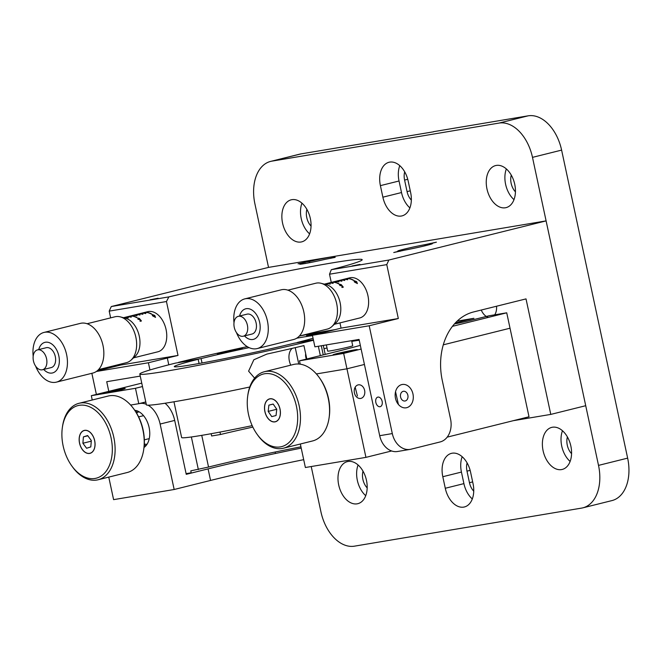 <?xml version="1.0" encoding="UTF-8"?>
<svg xmlns="http://www.w3.org/2000/svg" width="662" height="662" viewBox="0 0 662 662"><rect width="100%" height="100%" fill="white"/><g stroke="black" fill="none" stroke-linecap="round" stroke-linejoin="round"><path stroke-width="0.99" d="M363.016 471.187A13.008 8.432 -104 0 0 362.892 479.412A13.008 8.432 -104 0 0 367.17 487.894M338.704 484.981A21.672 14.051 -104 0 0 357.819 503.691A21.672 14.051 -104 0 0 366.467 480.331A21.672 14.051 -104 0 0 347.351 461.621A21.672 14.051 -104 0 0 338.704 484.981M358.084 464.989A21.672 14.051 -104 0 0 357.339 480.339A21.672 14.051 -104 0 0 365.722 495.689M306.887 209.366A13.008 8.432 -104 0 0 306.763 217.591A13.008 8.432 -104 0 0 311.049 226.081M282.575 223.16A21.672 14.051 -104 0 0 301.69 241.87A21.672 14.051 -104 0 0 310.337 218.51A21.672 14.051 -104 0 0 291.222 199.808A21.672 14.051 -104 0 0 282.575 223.16M301.955 203.168A21.672 14.051 -104 0 0 301.218 218.526A21.672 14.051 -104 0 0 309.593 233.868M511.279 175.124A13.008 8.432 -104 0 0 511.155 183.349A13.008 8.432 -104 0 0 515.433 191.839M486.967 188.918A21.672 14.051 -104 0 0 506.082 207.628A21.672 14.051 -104 0 0 514.73 184.268A21.672 14.051 -104 0 0 495.615 165.566A21.672 14.051 -104 0 0 486.967 188.918M506.347 168.926A21.672 14.051 -104 0 0 505.603 184.276A21.672 14.051 -104 0 0 513.985 199.626M567.408 436.937A13.008 8.432 -104 0 0 567.284 445.17A13.008 8.432 -104 0 0 571.563 453.652M543.097 450.739A21.672 14.051 -104 0 0 562.212 469.441A21.672 14.051 -104 0 0 570.859 446.089A21.672 14.051 -104 0 0 551.744 427.379A21.672 14.051 -104 0 0 543.097 450.739M562.477 430.739A21.672 14.051 -104 0 0 561.732 446.097A21.672 14.051 -104 0 0 570.114 461.439M410.63 192.534L408.156 180.983A21.672 14.051 -104 0 0 389.041 162.281A21.672 14.051 -104 0 0 380.402 185.633L382.876 197.185A21.672 14.051 -104 0 0 401.991 215.895A21.672 14.051 -104 0 0 410.63 192.534M382.876 197.185L401.511 192.543A21.672 14.051 -104 0 0 409.894 207.893M401.511 192.543L399.037 180.999L380.402 185.633M445.278 488.266L442.804 476.714A21.672 14.051 -104 0 1 451.443 453.354A21.672 14.051 -104 0 1 470.558 472.064L473.032 483.616A21.672 14.051 -104 0 1 464.393 506.968A21.672 14.051 -104 0 1 445.278 488.266L463.913 483.624L461.439 472.072L442.804 476.714M463.913 483.624A21.672 14.051 -104 0 0 472.296 498.966M462.175 456.722A21.672 14.051 -104 0 0 461.439 472.072M467.107 462.92A13.008 8.432 -104 0 0 466.991 471.145L469.466 482.697A13.008 8.432 -104 0 0 473.744 491.179M404.705 171.839A13.008 8.432 -104 0 0 404.59 180.064L407.064 191.616A13.008 8.432 -104 0 0 411.342 200.106M311.223 466.536L320.946 511.892A39.406 25.537 -104 0 0 354.435 546.167L581.542 508.11A39.406 25.537 -104 0 0 582.808 507.853A39.406 25.537 -104 0 0 598.514 465.386L532.488 157.366A39.406 25.537 -104 0 0 498.999 123.091L271.892 161.139A39.406 25.537 -104 0 0 270.626 161.404A39.406 25.537 -104 0 0 254.911 203.871L268.532 267.398L111.282 306.547L168.851 296.899L166.452 301.533L178.004 355.436A128.072 4.932 -12.1 0 0 167.337 358.051L148.404 362.759L149.951 369.967M598.514 465.386L627.642 458.129A39.406 25.537 76 0 1 611.928 500.596L582.808 507.853M433.519 131.804L301.011 153.89L271.892 161.139M498.999 123.091L528.119 115.833L433.494 131.688M528.119 115.833A39.406 25.537 76 0 1 561.608 150.109L532.488 157.366M627.642 458.129L561.608 150.109M270.626 161.404L299.745 154.147A39.406 25.537 76 0 1 301.011 153.89M399.774 165.641A21.672 14.051 -104 0 0 399.037 180.999M309.932 262.615L308.897 261.581L304.826 262.268L298.065 263.815L303.072 263.029L303.784 263.741M400.162 251.27L399.774 250.956A17.733 0.687 167.9 0 1 397.754 251.088A17.733 0.687 167.9 0 1 403.721 249.251A17.733 0.687 167.9 0 1 425.327 244.592L424.731 245.867M158.11 298.231L150.142 299.787L158.11 298.231M359.979 264.403L352.01 265.967L359.979 264.403M375.834 402.438A4.924 3.194 -104 0 0 380.178 406.691A4.924 3.194 -104 0 0 382.139 401.379A4.924 3.194 -104 0 0 377.795 397.126A4.924 3.194 -104 0 0 375.834 402.438M339.954 322.899L341.071 328.112A128.072 4.932 -12.1 0 1 331.356 330.57L312.423 335.286L314.897 346.83L359.061 339.432L379.698 435.695L392.309 433.577L369.197 325.77L398.317 318.521L386.765 264.618L329.51 274.209L331.29 269.691L388.851 260.042L386.765 264.618M97.107 370.91L120.749 365.027L178.004 355.436M96.321 371.49L148.404 362.759M150.307 313.333A18.718 12.131 -104 0 0 149.869 313.341M166.452 301.533L109.197 311.123L111.282 306.547M120.749 365.027L120.558 364.133M110.645 317.868L109.197 311.123M331.273 282.417L329.51 274.209M168.851 296.899A128.072 4.932 167.9 0 1 296.311 269.409A128.072 4.932 167.9 0 1 362.188 259.711A128.072 4.932 167.9 0 1 331.29 269.691M341.071 328.112L398.317 318.521M351.737 279.521A18.718 12.131 76 0 1 352.176 279.513M312.423 335.286L369.197 325.77M392.309 433.577A19.703 14.986 80.5 0 0 410.126 449.382L397.514 451.501A19.703 14.986 -99.5 0 1 379.698 435.695M410.126 449.382A19.703 14.986 80.5 0 0 411.003 449.2L440.122 441.951A19.703 14.986 80.5 0 0 450.557 419.079L442.299 380.576A59.108 44.958 80.5 0 1 473.603 311.943L526.017 298.893L550.776 414.404L585.721 405.707L546.1 220.893L268.532 267.398M401.751 384.589A11.825 8.995 80.5 0 0 395.487 398.317A11.825 8.995 80.5 0 0 406.7 407.693A11.825 8.995 80.5 0 0 412.964 393.964A11.825 8.995 80.5 0 0 401.751 384.589M388.851 260.042L546.1 220.893M513.257 420.693L550.776 414.404M496.533 306.241A12.512 8.11 76 0 1 494.679 314.831M494.514 315.062A12.512 8.11 76 0 1 493.835 315.84M488.018 317.23A12.512 8.11 76 0 1 486.57 316.577M486.347 316.444A12.512 8.11 76 0 1 481.249 310.039M140.245 376.099L106.723 381.709L108.791 391.341M91.853 373.31L96.379 394.428M399.774 250.956L393.749 252.528L404.821 250.112A17.733 0.687 167.9 0 0 422.679 246.347A17.733 0.687 167.9 0 0 432.402 243.657A17.733 0.687 167.9 0 0 430.374 243.748L436.399 242.176L425.327 244.592M430.019 244.51L430.374 243.748M335.154 257.386L325.216 259.322A17.733 0.687 167.9 0 1 299.737 264.196A17.733 0.687 167.9 0 1 303.072 263.029M308.897 261.581A17.733 0.687 167.9 0 1 334.393 256.765A17.733 0.687 167.9 0 1 331.041 257.874L330.843 258.354M335.113 257.187L331.041 257.874M357.43 396.058L355.18 387.22M360.964 398.375A6.893 5.246 80.5 0 0 364.654 390.572A6.893 5.246 80.5 0 0 358.374 384.837A6.893 5.246 80.5 0 0 358.068 384.903A6.893 5.246 80.5 0 0 354.377 392.707A6.893 5.246 80.5 0 0 360.658 398.441A6.893 5.246 80.5 0 0 360.964 398.375M452.46 326.325L506.728 312.812L510.03 328.211L443.283 344.828L510.03 328.211L529.012 416.77L447.181 437.143M364.423 364.464L346.954 368.808L316.378 373.939L346.954 368.808L364.423 364.464M391.623 450.971L365.937 457.368L343.652 353.409L361.121 349.064M275.483 453.47L275.169 452.014M301.218 448.116A102.461 3.947 -12.1 0 0 208.083 468.886L186.245 474.323L174.694 420.42L160.13 424.044L174.164 489.499L113.599 499.644L108.767 477.112M174.164 489.499L210.566 480.438A102.461 3.947 167.9 0 1 303.692 459.668M165.028 403.241A23.642 15.325 76 0 1 174.694 420.42M160.13 424.044A23.642 15.325 -104 0 0 148.073 405.185M146.294 404.3A23.642 15.325 -104 0 0 140.038 403.481L130.629 405.053L138.772 403.688L135.47 388.288L142.487 386.542M143.993 447.479A19.703 12.768 -104 0 0 148.884 426.518A19.703 12.768 -104 0 0 134.734 410.291M300.333 444.003L305.381 467.513L365.937 457.368M121.005 389.769A12.412 0.48 -12.1 0 0 125.192 388.511A12.412 0.48 -12.1 0 0 118.266 389.537A12.412 0.48 -12.1 0 0 105.109 392.425A12.412 0.48 -12.1 0 0 100.93 393.716A12.412 0.48 -12.1 0 0 108.278 392.574A12.412 0.48 -12.1 0 0 121.005 389.769M353.152 350.868A12.412 0.48 -12.1 0 0 357.339 349.619A12.412 0.48 -12.1 0 0 350.413 350.645A12.412 0.48 -12.1 0 0 337.256 353.533A12.412 0.48 -12.1 0 0 333.085 354.824A12.412 0.48 -12.1 0 0 340.425 353.673A12.412 0.48 -12.1 0 0 353.152 350.868M300.217 364.183L299.489 360.807L343.652 353.409M299.489 360.807L335.891 351.745A128.072 4.932 -12.1 0 0 360.327 345.357M359.226 340.21A128.072 4.932 -12.1 0 0 351.787 341.385M145.789 401.942L138.772 403.688M141.751 383.132L91.315 395.686L135.47 388.288M91.315 395.686L92.241 400.005M455.348 322.932L473.926 318.306L457.161 321.111M506.728 312.812L489.061 315.774L468.679 320.847A11.825 0.455 -12.1 0 1 454.446 323.917M186.096 473.636L191.194 472.784L190.788 470.856L208.547 467.049A84.728 3.26 167.9 0 1 300.945 446.833M198.352 469.59L191.368 436.978M252.851 427.098A82.75 3.186 167.9 0 0 220.487 434.504L211.641 435.985L211.153 433.709M220.487 434.504L219.966 432.079M220.355 353.334A12.81 0.496 -12.1 0 0 234.249 350.504A12.81 0.496 -12.1 0 0 242.342 348.295A12.81 0.496 -12.1 0 0 239.288 348.617A12.81 0.496 -12.1 0 0 225.394 351.456A12.81 0.496 -12.1 0 0 217.293 353.665A12.81 0.496 -12.1 0 0 220.355 353.334M326.349 344.919L327.682 351.125A12.81 0.496 -12.1 0 0 330.735 350.794A12.81 0.496 -12.1 0 0 344.629 347.964A12.81 0.496 -12.1 0 0 352.722 345.754L351.638 340.682M331.397 330.561A12.81 0.496 -12.1 0 0 331.554 330.437A12.81 0.496 -12.1 0 0 328.493 330.768A12.81 0.496 -12.1 0 0 314.607 333.598A12.81 0.496 -12.1 0 0 306.506 335.808A12.81 0.496 -12.1 0 0 309.568 335.485A12.81 0.496 -12.1 0 0 319.258 333.582M323.991 348.675A12.81 0.496 -12.1 0 0 327.011 347.997M249.094 347.633A75.071 2.896 -12.1 0 0 201.091 358.581L202.034 362.975M312.497 335.626A75.071 2.896 -12.1 0 0 303.163 337.074A75.071 2.896 -12.1 0 0 296.742 338.191M297.246 342.701L297.197 342.477A75.071 2.896 -12.1 0 0 313.06 338.241M323.263 354.89L321.302 345.763M313.383 339.763L297.197 342.477M201.091 358.581L178.55 362.594M178.5 362.362A110.339 4.253 167.9 0 1 247.249 346.631M300.085 335.874A110.339 4.253 167.9 0 1 335.137 329.626M254.622 378.151L248.598 371.15L253.844 359.764L266.869 354.087A110.339 4.253 167.9 0 0 303.932 345.597L306.804 358.986M313.49 340.251A110.339 4.253 167.9 0 1 166.145 371.192A110.339 4.253 167.9 0 1 139.798 374.013A110.339 4.253 167.9 0 1 175.587 363.09L198.178 359.3A75.071 2.896 -12.1 0 0 174.288 366.624A75.071 2.896 -12.1 0 0 216.598 360.219A75.071 2.896 -12.1 0 0 294.284 343.197L313.432 339.995M249.764 387.005A110.339 4.253 167.9 0 1 172.749 401.991A110.339 4.253 167.9 0 1 146.401 404.821L139.798 374.013M318.339 346.259L320.35 355.618M292.232 348.344A12.81 8.3 -104 0 0 289.368 360.997A12.81 8.3 -104 0 0 290.767 365.167M173.965 401.784L181.628 437.541A82.75 3.186 -12.1 0 0 201.389 435.414A82.75 3.186 -12.1 0 0 252.172 425.649M199.08 363.512L198.178 359.3M295.235 347.641L298.752 364.026M305.687 353.773A6.703 4.344 -104 0 0 305.803 357.223A6.703 4.344 -104 0 0 306.398 359.094M405.31 400.94A4.924 3.749 80.5 0 0 407.883 395.338A4.924 3.749 80.5 0 0 403.415 391.283A4.924 3.749 80.5 0 0 403.141 391.341A4.924 3.749 80.5 0 0 400.56 396.935A4.924 3.749 80.5 0 0 405.036 400.998A4.924 3.749 80.5 0 0 405.31 400.94M395.537 391.73L398.416 404.465A11.825 8.995 80.5 0 0 411.913 403.257A11.825 8.995 80.5 0 0 407.991 385.921A11.825 8.995 80.5 0 0 395.537 391.73M319.134 377.39L319.787 378.3A37.436 24.262 76 0 1 328.981 401.04A37.436 24.262 76 0 1 329.287 416.448L329.13 417.548A39.406 25.537 -104 0 0 328.815 401.329A39.406 25.537 -104 0 0 319.134 377.39A39.406 25.537 -104 0 0 293.523 364.481L264.403 371.73A39.406 25.537 76 0 1 299.696 408.578A39.406 25.537 76 0 1 283.444 448.215A39.406 25.537 76 0 1 257.824 435.298L257.179 434.396A37.436 24.262 -104 0 0 286.315 444.583A37.436 24.262 -104 0 0 296.948 409.008A37.436 24.262 -104 0 0 271.751 374.121A37.436 24.262 -104 0 0 247.679 396.248A37.436 24.262 -104 0 0 247.985 411.656A37.436 24.262 -104 0 0 257.179 434.396M283.444 448.215L312.563 440.958A39.406 25.537 -104 0 0 329.13 417.548M280.134 409.919A11.726 7.596 76 0 1 274.366 421.851A11.726 7.596 76 0 1 264.8 410.746A11.726 7.596 76 0 1 270.568 398.822A11.726 7.596 76 0 1 280.134 409.919M247.679 396.248L247.828 395.148A39.406 25.537 76 0 1 264.403 371.73M133.782 408.95L134.427 409.861A37.436 24.262 76 0 1 142.843 428.703A37.436 24.262 76 0 1 143.927 448.008L143.778 449.109A39.406 25.537 -104 0 0 142.636 428.794A39.406 25.537 -104 0 0 133.782 408.95A39.406 25.537 -104 0 0 108.163 396.042L79.043 403.29A39.406 25.537 76 0 1 113.516 436.043A39.406 25.537 76 0 1 98.084 479.768A39.406 25.537 76 0 1 72.472 466.859L71.819 465.957A37.436 24.262 -104 0 0 102.056 475.382A37.436 24.262 -104 0 0 110.811 436.68A37.436 24.262 -104 0 0 85.059 405.384A37.436 24.262 -104 0 0 62.319 427.809A37.436 24.262 -104 0 0 63.411 447.115A37.436 24.262 -104 0 0 71.819 465.957M98.084 479.768L127.203 472.519A39.406 25.537 -104 0 0 143.778 449.109M94.534 440.263A11.726 7.596 76 0 1 89.809 453.304A11.726 7.596 76 0 1 79.688 443.532A11.726 7.596 76 0 1 84.405 430.49A11.726 7.596 76 0 1 94.534 440.263M62.319 427.809L62.476 426.709A39.406 25.537 76 0 1 79.043 403.29M354.667 282.136L354.029 280.647L356.644 281.648L357.406 283.576L354.667 282.136M325.207 284.37A20.688 13.405 -104 0 1 327.342 284.751L327.053 284.825A20.688 13.405 -104 0 0 325.977 284.577M332.878 283.377L333.168 283.303A20.688 13.405 -104 0 0 329.18 282.988L328.89 283.063A20.688 13.405 -104 0 1 332.878 283.377M338.696 281.921A20.688 13.405 -104 0 0 334.715 281.615L335.005 281.54A20.688 13.405 -104 0 1 338.994 281.855L338.696 281.921M344.521 280.473L344.811 280.398A20.688 13.405 -104 0 0 340.831 280.092L340.533 280.167A20.688 13.405 -104 0 1 344.521 280.473M353.235 280.283A20.688 13.405 -104 0 0 346.358 278.71L346.648 278.644A20.688 13.405 -104 0 1 353.525 280.208L353.235 280.283M347.434 279.745L347.724 279.678A20.688 13.405 -104 0 0 343.735 279.364L343.446 279.438A20.688 13.405 -104 0 1 347.434 279.745M341.609 281.201A20.688 13.405 -104 0 0 337.62 280.887L337.918 280.812A20.688 13.405 -104 0 1 341.906 281.127L341.609 281.201M338.671 283.907A20.688 13.405 -104 0 0 331.803 282.335L332.092 282.269A20.688 13.405 -104 0 1 338.961 283.832L338.671 283.907M329.966 284.097L330.255 284.023A20.688 13.405 -104 0 0 326.267 283.717L325.977 283.791A20.688 13.405 -104 0 1 329.966 284.097M341.948 285.454L343.305 287.159L342.113 287.457A20.688 13.405 -104 0 0 341.766 287.085L342.75 286.836L342.039 285.934L339.788 285.396L339.714 284.337L341.476 284.743L340.011 284.552L340.061 285.339L341.948 285.454M340.011 284.552L340.127 285.636M334.335 324.297L359.689 317.983A20.688 13.405 -104 0 0 367.824 295.178A20.688 13.405 -104 0 0 350.355 277.701A20.688 13.405 -104 0 0 349.693 277.833L344.306 279.174A20.688 13.405 -104 0 0 344.166 279.215M324.421 284.163L348.99 278.048A20.688 13.405 -104 0 0 348.866 278.065A20.688 13.405 -104 0 0 348.742 278.09L324.38 284.155M339.366 284.503L340.185 284.296M354.278 281.797L354.17 281.309M342.85 287.275L342.75 286.836M324.339 284.147L326.54 283.601A20.688 13.405 76 0 1 326.954 283.51L327.243 283.435A20.688 13.405 -104 0 0 326.838 283.526L329.453 282.873A20.688 13.405 76 0 1 329.866 282.782L330.156 282.707A20.688 13.405 -104 0 0 329.75 282.798L332.365 282.153A20.688 13.405 76 0 1 332.771 282.062L333.069 281.987A20.688 13.405 -104 0 0 332.655 282.078L335.278 281.424A20.688 13.405 76 0 1 335.684 281.333L335.982 281.259A20.688 13.405 -104 0 0 335.568 281.35L338.191 280.696A20.688 13.405 76 0 1 338.596 280.605L338.886 280.539A20.688 13.405 -104 0 0 338.481 280.63L341.104 279.976A20.688 13.405 76 0 1 341.509 279.885L341.799 279.811A20.688 13.405 -104 0 0 341.393 279.902A20.688 13.405 -104 0 0 341.253 279.935M341.393 279.902L344.017 279.248A20.688 13.405 76 0 1 344.422 279.157L344.712 279.083A20.688 13.405 -104 0 0 344.306 279.174M354.931 282.078L357.05 283.204L356.388 281.714L354.336 280.862L354.931 282.078M152.798 315.964L152.161 314.475L154.776 315.468L155.537 317.396L152.798 315.964M131.01 317.197L131.299 317.123A20.688 13.405 -104 0 0 127.311 316.817L127.021 316.883A20.688 13.405 -104 0 1 131.01 317.197M136.827 315.749A20.688 13.405 -104 0 0 132.847 315.435L133.136 315.36A20.688 13.405 -104 0 1 137.125 315.675L136.827 315.749M142.653 314.293L142.942 314.227A20.688 13.405 -104 0 0 138.962 313.912L138.664 313.987A20.688 13.405 -104 0 1 142.653 314.293M151.366 314.102A20.688 13.405 -104 0 0 144.49 312.538L144.779 312.464A20.688 13.405 -104 0 1 151.656 314.028L151.366 314.102M145.566 313.573L145.855 313.498A20.688 13.405 -104 0 0 141.867 313.184L141.577 313.258A20.688 13.405 -104 0 1 145.566 313.573M139.74 315.021A20.688 13.405 -104 0 0 135.751 314.707L136.049 314.64A20.688 13.405 -104 0 1 140.038 314.947L139.74 315.021M136.802 317.727A20.688 13.405 -104 0 0 129.934 316.163L130.224 316.088A20.688 13.405 -104 0 1 137.092 317.652L136.802 317.727M128.097 317.917L128.387 317.851A20.688 13.405 -104 0 0 124.398 317.537L124.108 317.611A20.688 13.405 -104 0 1 128.097 317.917M140.079 319.283L141.436 320.987L140.245 321.285A20.688 13.405 -104 0 0 139.897 320.905L140.882 320.656L140.17 319.754L137.919 319.216L137.845 318.157L139.608 318.571L138.143 318.381L138.192 319.158L140.079 319.283L140.187 319.779M137.919 319.216L137.911 318.488M133.517 357.861L157.821 351.812A20.688 13.405 -104 0 0 165.955 329.006A20.688 13.405 -104 0 0 148.487 311.521A20.688 13.405 -104 0 0 147.825 311.653L142.438 313.002A20.688 13.405 -104 0 0 142.297 313.035M123.595 317.727L147.121 311.868A20.688 13.405 -104 0 0 146.997 311.893A20.688 13.405 -104 0 0 146.873 311.91L123.554 317.719M152.409 315.625L152.301 315.129M138.763 318.19L137.886 318.339M123.521 317.71L124.671 317.421A20.688 13.405 76 0 1 125.085 317.33L125.375 317.255A20.688 13.405 -104 0 0 124.969 317.346L127.584 316.693A20.688 13.405 76 0 1 127.998 316.602L128.287 316.535A20.688 13.405 -104 0 0 127.882 316.626L130.497 315.973A20.688 13.405 76 0 1 130.902 315.882L131.2 315.807A20.688 13.405 -104 0 0 130.786 315.898L133.41 315.244A20.688 13.405 76 0 1 133.815 315.153L134.113 315.079A20.688 13.405 -104 0 0 133.699 315.17L136.322 314.524A20.688 13.405 76 0 1 136.728 314.433L137.017 314.359A20.688 13.405 -104 0 0 136.612 314.45L139.235 313.796A20.688 13.405 76 0 1 139.641 313.705L139.93 313.631A20.688 13.405 -104 0 0 139.525 313.722A20.688 13.405 -104 0 0 139.384 313.763M139.525 313.722L142.148 313.068A20.688 13.405 76 0 1 142.553 312.977L142.843 312.911A20.688 13.405 -104 0 0 142.438 313.002M140.493 321.219L140.402 320.78M153.063 315.898L155.181 317.024L154.519 315.534L152.467 314.69L153.137 316.246M120.294 316.866L125.54 318.24A20.886 13.538 76 0 1 130.637 320.929A20.886 13.538 76 0 1 135.048 356.446L131.059 360.12A23.642 15.325 -104 0 0 126.061 319.903A23.642 15.325 -104 0 0 120.294 316.866A23.642 15.325 -104 0 0 114.998 316.784L87.078 323.735M98.506 369.619L126.425 362.668A23.642 15.325 -104 0 0 131.059 360.12M35.632 366.144A25.611 16.6 -104 0 0 44.395 378.755A25.611 16.6 -104 0 0 56.386 382.139L92.788 373.078A25.611 16.6 -104 0 0 103.851 353.094A25.611 16.6 -104 0 0 92.39 326.747A25.611 16.6 -104 0 0 80.408 323.362L44.006 332.432A25.611 16.6 -104 0 0 33.183 356.288M56.386 382.139A25.611 16.6 -104 0 0 67.45 362.155A25.611 16.6 -104 0 0 55.989 335.808A25.611 16.6 -104 0 0 44.006 332.432M43.684 369.462A15.764 10.22 -104 0 0 45.173 370.861A15.764 10.22 -104 0 0 58.744 365.738A15.764 10.22 -104 0 0 52.306 344.43A15.764 10.22 -104 0 0 38.727 349.577M42.476 369.76L51.214 367.592A10.244 6.637 -104 0 0 55.641 359.598A10.244 6.637 -104 0 0 51.057 349.056A10.244 6.637 -104 0 0 46.266 347.707L37.527 349.875A10.244 6.637 -104 0 0 33.1 357.869A10.244 6.637 -104 0 0 37.684 368.411A10.244 6.637 -104 0 0 42.476 369.76A10.244 6.637 -104 0 0 46.903 361.766A10.244 6.637 -104 0 0 42.318 351.232A10.244 6.637 -104 0 0 37.527 349.875M321.12 283.303L326.366 284.677A20.886 13.538 76 0 1 339.871 301.599A20.886 13.538 76 0 1 335.874 322.882L331.885 326.556A23.642 15.325 -104 0 0 336.404 302.46A23.642 15.325 -104 0 0 321.12 283.303A23.642 15.325 -104 0 0 315.824 283.22L287.904 290.171M299.332 336.056L327.251 329.105A23.642 15.325 -104 0 0 331.223 327.127A23.642 15.325 -104 0 0 331.885 326.556M236.458 332.581A25.611 16.6 -104 0 0 257.204 348.576L293.605 339.515A25.611 16.6 -104 0 0 297.908 337.363A25.611 16.6 -104 0 0 302.484 307.135A25.611 16.6 -104 0 0 281.234 289.807L244.832 298.868A25.611 16.6 -104 0 0 240.529 301.011A25.611 16.6 -104 0 0 234 322.725M257.204 348.576A25.611 16.6 -104 0 0 261.507 346.425A25.611 16.6 -104 0 0 266.083 316.204A25.611 16.6 -104 0 0 244.832 298.868M244.501 335.899A15.764 10.22 -104 0 0 256.02 338.059A15.764 10.22 -104 0 0 257.998 317.388A15.764 10.22 -104 0 0 243.111 310.114A15.764 10.22 -104 0 0 239.553 316.014M243.302 336.205L252.04 334.029A10.244 6.637 -104 0 0 253.761 333.168A10.244 6.637 -104 0 0 255.59 321.078A10.244 6.637 -104 0 0 247.092 314.144L238.353 316.32A10.244 6.637 -104 0 0 236.632 317.172A10.244 6.637 -104 0 0 234.803 329.271A10.244 6.637 -104 0 0 243.302 336.205A10.244 6.637 -104 0 0 245.023 335.344A10.244 6.637 -104 0 0 246.852 323.255A10.244 6.637 -104 0 0 238.353 316.32M139.02 411.756A16.749 10.857 -104 0 0 137.158 412.757A16.749 10.857 -104 0 0 136.62 413.187M144.299 444.037A16.749 10.857 -104 0 0 147.088 444.177M137.464 410.986A18.619 12.065 -104 0 0 136.099 412.335M144.233 445.038A18.619 12.065 -104 0 0 146.07 445.584M79.804 444.243A11.825 7.663 76 0 1 84.256 430.424A11.825 7.663 76 0 1 94.409 439.543A11.825 7.663 76 0 1 89.966 453.362A11.825 7.663 76 0 1 79.804 444.243M90.802 446.908L91.323 440.536L87.632 435.53L83.412 436.887L82.891 443.25L86.59 448.265L90.802 446.908M91.273 441.165L82.891 443.25M87.823 435.786L83.412 436.887M276.046 415.529L276.757 409.257L273.174 404.06L268.888 405.144L268.176 411.416L271.751 416.605L276.046 415.529M273.183 404.068L268.888 405.144M276.749 409.282L268.176 411.416M279.894 408.462A11.825 7.663 76 0 1 275.334 421.802A11.825 7.663 76 0 1 265.032 412.203A11.825 7.663 76 0 1 269.6 398.863A11.825 7.663 76 0 1 279.894 408.462M469.466 482.697L472.668 481.895M470.144 470.359L466.991 471.145M407.064 191.616L410.266 190.821M407.742 179.278L404.59 180.064M167.337 358.051L168.785 364.812M430.176 244.154L430.019 243.426M305.099 263.517L304.826 262.268M208.083 468.886L210.566 480.438M140.038 403.481L145.805 402.041M208.547 467.049L201.753 435.356M325.216 354.402L323.288 345.432M339.838 285.43L339.722 284.9M138.623 416.886L143.546 415.662M144.341 439.833L149.256 438.608"/></g></svg>
